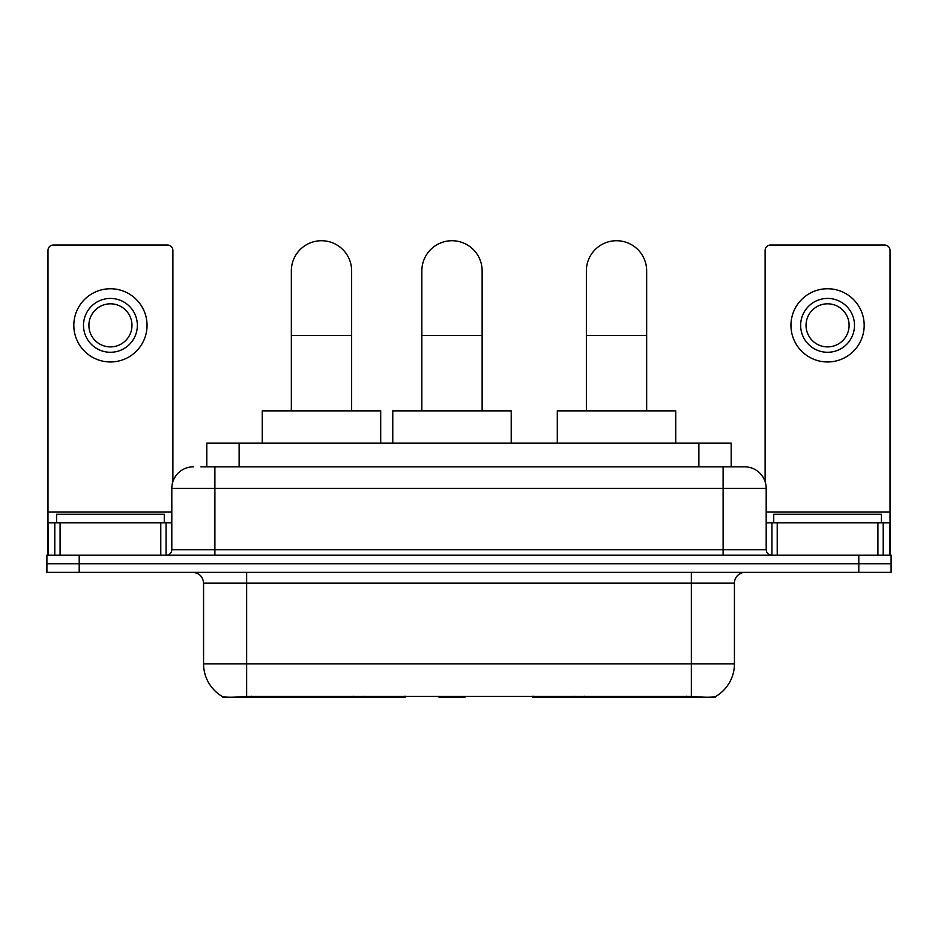 <?xml version="1.0" encoding="UTF-8"?>
<svg xmlns="http://www.w3.org/2000/svg" width="938" height="938" viewBox="0 0 938 938"><rect width="100%" height="100%" fill="white"/><g stroke="black" fill="none" stroke-linecap="round" stroke-linejoin="round"><path stroke-width="1.41" d="M405.239 696.219L405.239 697.274L222.412 697.274L222.412 696.512M206.817 466.843L206.817 443.158L731.183 443.158L731.183 466.843M715.588 696.512L715.588 697.274L532.761 697.274L532.761 696.219M203.569 663.893L246.647 663.893L246.647 583.143L203.569 583.143L203.569 663.893A37.684 37.684 0 0 0 222.2 696.406C224.991 697.497 233.14 697.497 246.647 696.406L691.353 696.406C704.848 697.497 712.997 697.497 715.8 696.406A37.684 37.684 0 0 0 734.431 663.893L734.431 583.143A10.764 10.764 0 0 1 745.194 572.368M79.202 555.144L891.1 555.144L891.1 563.761L46.9 563.761L46.9 572.368L79.202 572.368L79.202 563.761L46.9 563.761L46.9 555.144L79.202 555.144L79.202 563.761L891.1 563.761L891.1 572.368L79.202 572.368M201.377 466.843L737.116 466.843M200.884 466.843L214.884 466.843L214.884 488.381L171.806 488.381L171.806 549.762A5.382 5.382 0 0 1 166.425 555.144M193.345 466.843A21.539 21.539 0 0 0 171.806 488.381M744.655 466.843A21.539 21.539 0 0 1 766.194 488.381L723.116 488.381L723.116 466.843L744.326 466.843M766.194 488.381L766.194 549.762C766.51 553.033 768.304 554.827 771.575 555.144M891.1 555.144L891.1 563.761M164.267 522.841L164.267 514.223L56.597 514.223L56.597 522.841M160.773 555.144L160.773 522.841L60.091 522.841L60.091 555.144M172.885 481.663L172.885 250.411A5.382 5.382 0 0 0 167.503 245.029L53.36 245.029A5.382 5.382 0 0 0 47.979 250.411L47.979 522.841L60.091 522.841M160.773 522.841L171.806 522.841M47.979 555.144L47.979 522.841M110.426 298.436A26.921 26.921 0 0 0 83.505 325.357A26.921 26.921 0 0 0 110.426 352.278A26.921 26.921 0 0 0 137.347 325.357A26.921 26.921 0 0 0 110.426 298.436M110.426 303.818A21.539 21.539 0 0 0 88.899 325.357A21.539 21.539 0 0 0 110.426 346.896A21.539 21.539 0 0 0 131.965 325.357A21.539 21.539 0 0 0 110.426 303.818M110.426 361.962A36.605 36.605 0 0 0 147.043 325.357A36.605 36.605 0 0 0 110.426 288.752A36.605 36.605 0 0 0 73.821 325.357A36.605 36.605 0 0 0 110.426 361.962M881.403 522.841L881.403 514.223L773.733 514.223L773.733 522.841M291.331 410.856L291.331 270.871A30.145 30.145 0 0 1 321.476 240.726A30.145 30.145 0 0 1 351.633 270.871A30.145 30.145 0 0 0 321.476 240.726M351.633 410.856L351.633 270.871M380.699 443.158L380.699 410.856L262.253 410.856L262.253 443.158M586.367 410.856L586.367 270.871A30.145 30.145 0 0 1 616.524 240.726A30.145 30.145 0 0 1 646.669 270.871A30.145 30.145 0 0 0 616.524 240.726M646.669 410.856L646.669 270.871M675.747 443.158L675.747 410.856L557.301 410.856L557.301 443.158M421.842 410.856L421.842 270.871A30.145 30.145 0 0 1 451.987 240.726A30.145 30.145 0 0 1 482.132 270.871A30.145 30.145 0 0 0 451.987 240.726M482.132 410.856L482.132 270.871M465.963 696.219L464.908 697.274L439.066 697.274L438.011 696.219M511.21 443.158L511.21 410.856L392.764 410.856L392.764 443.158M877.909 555.144L877.909 522.841L777.227 522.841L777.227 555.144M890.021 555.144L890.021 522.841L890.021 555.144M877.909 522.841L890.021 522.841L890.021 250.411A5.382 5.382 0 0 0 884.64 245.029L770.497 245.029A5.382 5.382 0 0 0 765.115 250.411L765.115 481.663M766.194 522.841L777.227 522.841M827.574 298.436A26.921 26.921 0 0 0 800.653 325.357A26.921 26.921 0 0 0 827.574 352.278A26.921 26.921 0 0 0 854.495 325.357A26.921 26.921 0 0 0 827.574 298.436M827.574 303.818A21.539 21.539 0 0 0 806.035 325.357A21.539 21.539 0 0 0 827.574 346.896A21.539 21.539 0 0 0 849.101 325.357A21.539 21.539 0 0 0 827.574 303.818M827.574 361.962A36.605 36.605 0 0 0 864.179 325.357A36.605 36.605 0 0 0 827.574 288.752A36.605 36.605 0 0 0 790.957 325.357A36.605 36.605 0 0 0 827.574 361.962M584.292 696.219L584.292 697.274M686.51 697.274L686.51 696.219M353.708 696.219L353.708 697.274M251.49 697.274L251.49 696.219M239.12 466.843L239.12 443.158M698.88 466.843L698.88 443.158M363.827 696.219L363.827 697.274M574.173 696.219L574.173 697.274M533.417 696.219L533.417 697.274M404.583 696.219L404.583 697.274M691.353 572.368L691.353 583.143L246.647 583.143L246.647 572.368M734.431 583.143L691.353 583.143L691.353 663.893L734.431 663.893M691.353 696.406L691.353 663.893L246.647 663.893L246.647 696.406M858.798 572.368L858.798 555.144M214.884 555.144L214.884 549.762L766.194 549.762M171.806 549.762L214.884 549.762L214.884 488.381L723.116 488.381L723.116 555.144M171.806 512.066L47.979 512.066M166.073 522.841L166.073 555.144M48.061 522.841L48.061 555.144M54.791 555.144L54.791 522.841M291.331 335.476L351.633 335.476M586.367 335.476L646.669 335.476M421.842 335.476L482.132 335.476M890.021 512.066L766.194 512.066M889.939 555.144L889.939 522.841M883.209 522.841L883.209 555.144M771.927 555.144L771.927 522.841M203.569 583.143C202.936 576.6 199.348 573.012 192.806 572.368"/></g></svg>

